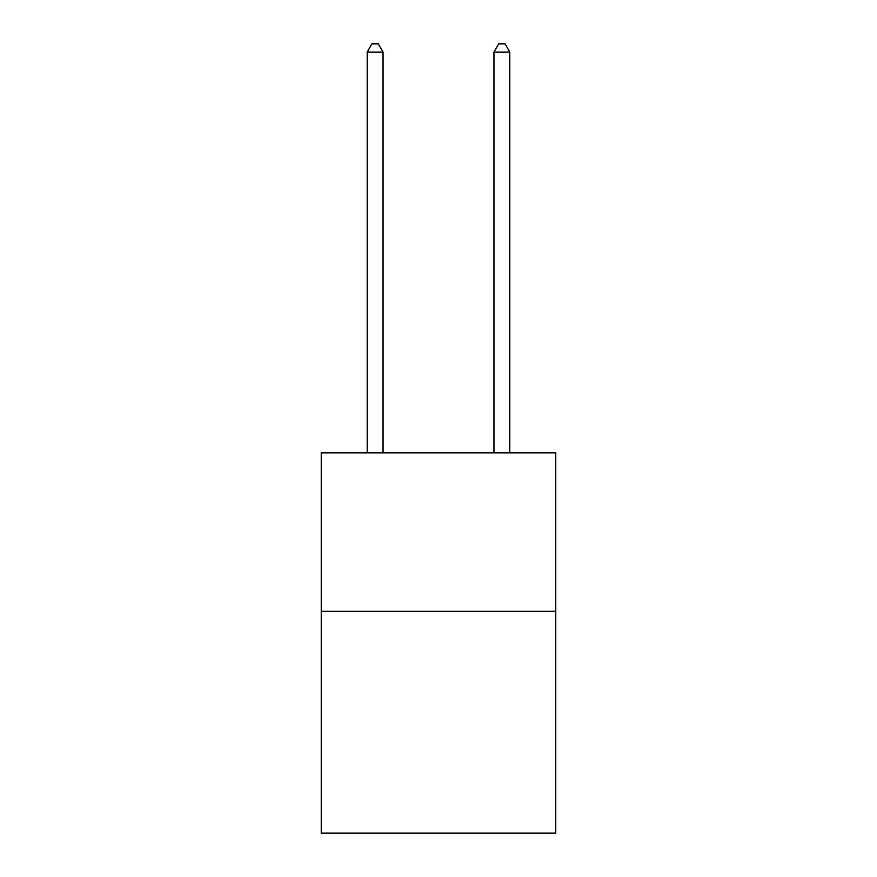 <?xml version="1.0" encoding="UTF-8"?>
<svg xmlns="http://www.w3.org/2000/svg" width="877" height="877" viewBox="0 0 877 877"><rect width="100%" height="100%" fill="white"/><g stroke="black" fill="none" stroke-linecap="round" stroke-linejoin="round"><path stroke-width="1.32" d="M555.766 611.291L555.766 833.15L321.234 833.15L321.234 452.828L555.766 452.828L555.766 611.291L321.234 611.291M383.041 452.828L383.041 52.094L367.189 52.094L367.189 452.828M367.189 52.094L371.947 43.85L378.283 43.85L383.041 52.094M509.811 452.828L509.811 52.094L493.959 52.094L493.959 452.828M493.959 52.094L498.717 43.85L505.053 43.85L509.811 52.094"/></g></svg>
